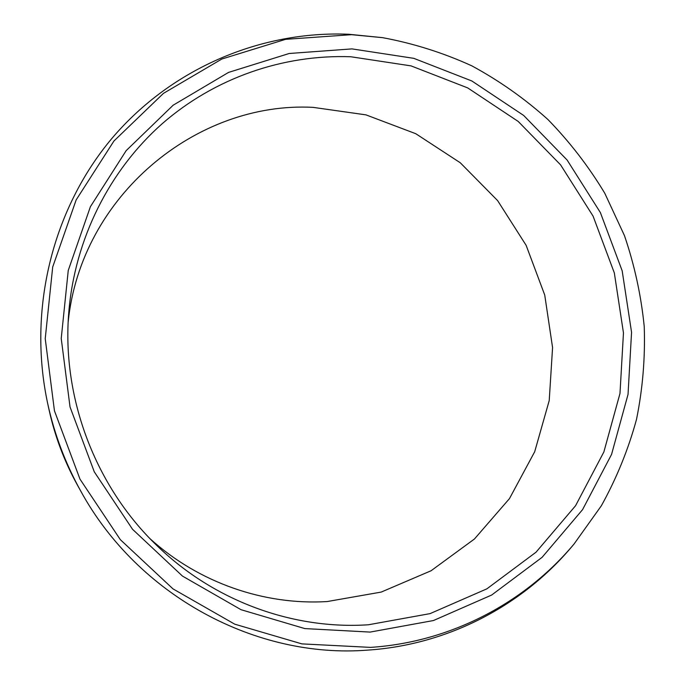 <?xml version="1.0" encoding="UTF-8"?>
<svg xmlns="http://www.w3.org/2000/svg" width="685" height="685" viewBox="0 0 685 685"><rect width="100%" height="100%" fill="white"/><g stroke="black" fill="none" stroke-linecap="round" stroke-linejoin="round"><path stroke-width="1.03" d="M150.229 538.898C199.001 582.918 264.41 605.386 327.156 601.558L381.177 592.088L431.053 570.768L474.448 538.992L509.477 498.594L534.711 451.689L549.224 400.554L552.572 347.56L544.738 295.055L526.14 245.341L497.601 200.585L460.294 162.782L415.795 133.721L365.978 114.874L313.054 107.357C196.595 101.174 81.044 195.824 68.183 321.856M368.384 624.78C293.248 629.772 214.251 601.293 157.139 545.799C95.241 486.564 61.564 397.48 68.8 312.12C74.905 238.705 109.557 170.334 161.985 123.891C214.756 77.765 283.384 54.338 350.771 56.752L411.051 65.888L467.692 87.903L518.237 121.468L560.604 164.88L593.073 216.118L614.334 272.938L623.461 332.91L619.985 393.464L603.862 451.963L575.554 505.735L536.047 552.178L486.855 588.852L430.094 613.614L368.384 624.78M370.106 632.084L433.459 620.533L491.684 595.025L542.109 557.316L582.584 509.614L611.559 454.42L628.034 394.414L631.561 332.311L622.177 270.823L600.377 212.564L567.103 160.007L523.683 115.465L471.879 80.993L413.808 58.345L351.979 48.892L289.198 53.49L228.533 72.413L173.151 105.207L126.168 150.64L90.42 206.656L68.252 270.429L61.23 338.484L70.033 406.95L94.273 471.811L132.53 529.282L182.467 576.085L241.051 609.71L304.808 628.582L370.106 632.084M370.585 647.385C450.61 642.162 524.693 603.014 574.064 543.993L601.336 505.795C616.543 478.37 628.273 449.574 636.511 419.391C642.71 388.755 645.287 357.818 644.234 326.582C641.134 295.5 634.541 265.172 624.455 235.606L604.787 193.273C588.689 166.498 569.74 141.915 547.94 119.532C524.693 98.631 499.314 80.727 471.785 65.828C443.289 52.822 413.577 43.438 382.658 37.666L351.533 34.678L285.602 39.328L221.803 59.038L163.475 93.348L113.933 141.016L76.172 199.883L52.702 266.987L45.227 338.664L54.449 410.794L79.982 479.132L120.329 539.652L172.988 588.877L234.741 624.172L301.88 643.883L370.585 647.385M80.565 490.751C65.443 463.437 54.517 434.538 47.796 404.056L49.089 409.972C54.946 436.516 64.45 461.673 77.628 485.459L80.565 490.751C137.942 596.01 256.378 658.91 367.682 650.116C448.17 644.825 522.655 605.437 572.292 546.099L574.064 543.993M382.658 37.666L348.648 34.25C261.387 30.662 172.055 67.866 112.246 138.01C52.865 208.351 27.254 309.243 47.796 404.056"/></g></svg>
